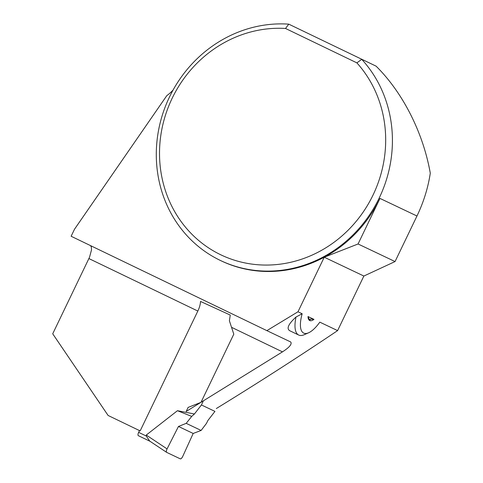 <?xml version="1.0" encoding="UTF-8"?>
<svg xmlns="http://www.w3.org/2000/svg" width="483" height="483" viewBox="0 0 483 483"><rect width="100%" height="100%" fill="white"/><g stroke="black" fill="none" stroke-linecap="round" stroke-linejoin="round"><path stroke-width="0.72" d="M167.064 448.9A3.127 1.153 115.7 0 0 166.617 452.348A3.127 1.153 115.7 0 0 166.671 452.378L180.286 458.85A3.127 1.153 -64.3 0 0 182.761 456.363L193.182 433.462L178.462 426.465L167.064 448.9L178.462 426.465L193.182 433.462L182.761 456.363C181.862 458.125 181.04 458.959 180.286 458.85L166.671 452.378C166.116 451.865 166.243 450.705 167.064 448.9L146.258 435.056L177.448 410.707L191.715 416.4L186.196 423.35L201.121 430.444L206.458 423.41L207.95 420.415L214.953 411.389L201.429 404.959L203.313 401.047M177.448 410.707L194.42 413.985L201.429 404.959M139.49 430.588L138.645 432.351A3.127 1.153 115.7 0 0 138.325 435.666L150.008 441.293L138.325 435.666M146.258 435.056L146.301 436.04L149.688 441.076L166.569 452.311M191.715 416.4L194.42 413.985M193.182 433.462L201.121 430.444M178.462 426.465L186.196 423.35M90.599 245.648L91.329 247.048L91.516 249.826L89.548 257.185L52.713 333.795L108.107 415.465A661.36 1.274 -154.3 0 1 140.155 430.908L197.837 311.052C199.545 307.442 200.433 304.236 200.511 301.434L230.252 315.061L229.395 320.797L233.796 334.17L200.988 402.339L188.135 407.398L186.166 411.48L282.464 351.865C289.462 347.355 292.215 344.059 290.724 341.982L266.864 330.638L297.987 311.776L302.171 313.763L296.019 317.005C288.351 324.075 286.28 328.663 289.818 330.764L298.699 335.045A33.255 12.244 115.7 0 0 304.248 334.701L308.571 332.799A29.342 10.801 115.7 0 0 319.812 322.149L337.605 330.607C298.905 356.683 258.483 382.663 216.324 408.54M430.287 173.174C428.071 187.802 423.633 202.081 416.974 216.01L395.052 261.563L363.868 276.041L324.244 257.21A125.194 116.397 115.4 0 1 221.401 260.941L220.616 260.566A125.194 116.397 115.4 0 1 161.473 117.991A125.194 116.397 115.4 0 1 288.768 24.15L376.112 66.165C402.913 92.736 423.162 132.728 430.287 173.174M337.605 330.607L363.868 276.041M309.205 319.631L310.563 319.082L313.974 319.372L308.009 316.54L309.742 320.549A15.402 5.669 -64.3 0 1 308.009 316.54M285.525 28.467A119.905 111.482 -64.6 0 0 161.087 172.89A119.905 111.482 -64.6 0 0 321.618 250.297A119.905 111.482 -64.6 0 0 356.889 62.875L285.525 28.467L288.768 24.15L376.112 66.165M356.889 62.875L361.743 59.337A125.194 116.397 115.4 0 1 368.143 216.933A125.194 116.397 115.4 0 1 220.616 260.566M416.974 216.01L379.988 198.428A125.194 116.397 115.4 0 1 324.244 257.21L358.06 243.981L395.052 261.563M173.089 90.031A39.123 36.376 115.4 0 1 166.81 95.634L74.521 229.208L71.128 236.259L266.864 330.638M379.988 198.428L358.06 243.981M313.974 319.372A15.402 5.669 -64.3 0 1 309.742 320.549L310.563 319.082M302.171 313.763A29.342 10.801 115.7 0 0 308.571 332.799M297.987 311.776L324.244 257.21M296.019 317.005A33.255 12.244 115.7 0 0 298.699 335.045M138.645 432.351L146.301 436.04M197.837 311.052A661.36 1.274 25.7 0 0 88.92 258.574M282.464 351.865A661.36 1.274 25.7 0 0 231.713 327.389M149.501 440.961L166.617 452.348"/></g></svg>
